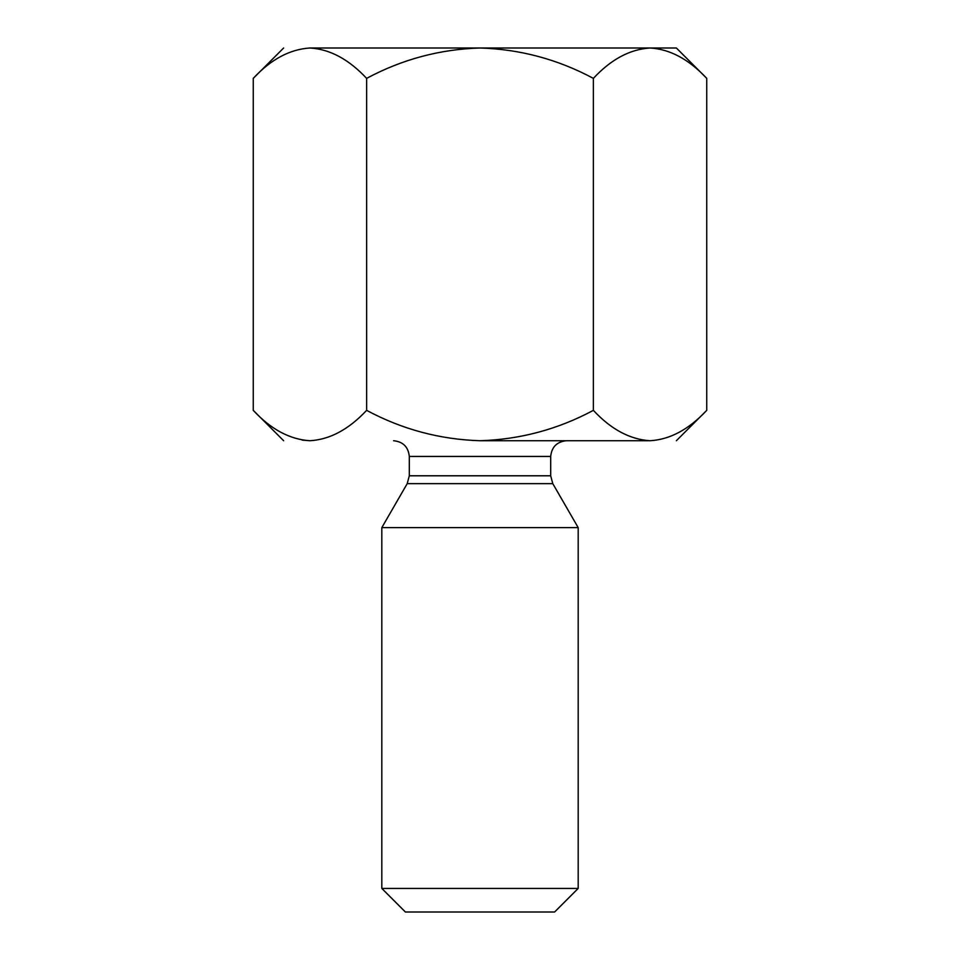 <?xml version="1.0" encoding="UTF-8"?>
<svg xmlns="http://www.w3.org/2000/svg" width="960" height="960" viewBox="0 0 960 960"><rect width="100%" height="100%" fill="white"/><g stroke="black" fill="none" stroke-linecap="round" stroke-linejoin="round"><path stroke-width="1.44" d="M676.368 48L706.74 78.372C688.86 59.28 669.972 49.164 650.052 48C629.916 49.26 611.016 59.388 593.376 78.372L593.376 410.352C611.016 429.336 629.916 439.464 650.052 440.724C669.972 439.572 688.86 429.444 706.74 410.352L706.74 78.372L706.74 410.352C688.86 429.444 669.972 439.572 650.052 440.724C684.78 440.724 684.78 440.724 650.052 440.724L480 440.724C520.008 439.512 557.808 429.384 593.376 410.352L593.376 78.372C557.808 59.34 520.008 49.212 480 48C439.896 49.224 402.096 59.352 366.624 78.372C348.744 59.28 329.856 49.164 309.948 48C289.8 49.26 270.912 59.388 253.26 78.372L253.26 410.352L253.26 78.372C270.912 59.388 289.8 49.26 309.948 48C329.856 49.164 348.744 59.28 366.624 78.372L366.624 410.352L366.624 78.372C402.096 59.352 439.896 49.224 480 48C520.008 49.212 557.808 59.34 593.376 78.372C611.016 59.388 629.916 49.26 650.052 48L309.948 48C275.22 48 275.22 48 309.948 48C275.22 48 275.22 48 309.948 48L650.052 48C669.972 49.164 688.86 59.28 706.74 78.372L676.368 48L650.052 48L676.368 48M283.632 440.724L253.26 410.352C270.912 429.336 289.8 439.464 309.948 440.724C329.856 439.572 348.744 429.444 366.624 410.352C402.096 429.372 439.896 439.5 480 440.724L650.052 440.724C684.78 440.724 684.78 440.724 650.052 440.724C629.916 439.464 611.016 429.336 593.376 410.352C557.808 429.384 520.008 439.512 480 440.724C439.896 439.5 402.096 429.372 366.624 410.352C348.744 429.444 329.856 439.572 309.948 440.724C289.8 439.464 270.912 429.336 253.26 410.352L283.632 440.724M309.864 440.724L302.112 440.1L309.948 440.724M649.968 440.724L642.228 440.1L650.052 440.724M649.968 48L642.228 48.624L650.052 48M554.616 912L405.384 912L554.616 912L578.184 888.432L381.816 888.432L578.184 888.432L578.184 527.616L381.816 527.616L381.816 888.432L381.816 527.616L578.184 527.616L552.792 483.648L407.208 483.648L552.792 483.648L578.184 527.616M409.308 475.788L550.692 475.788L409.308 475.788L409.308 456.432L409.308 475.788L407.208 483.648L409.308 475.788M550.692 456.432L409.308 456.432L550.692 456.432C551.688 446.964 556.932 441.732 566.4 440.724C556.932 441.732 551.688 446.964 550.692 456.432L550.692 475.788L552.792 483.648M405.384 912L381.816 888.432L405.384 912M407.208 483.648L381.816 527.616M409.308 456.432C408.312 446.952 403.08 441.72 393.6 440.724M706.74 410.352L676.368 440.724M253.26 78.372L283.632 48"/></g></svg>

